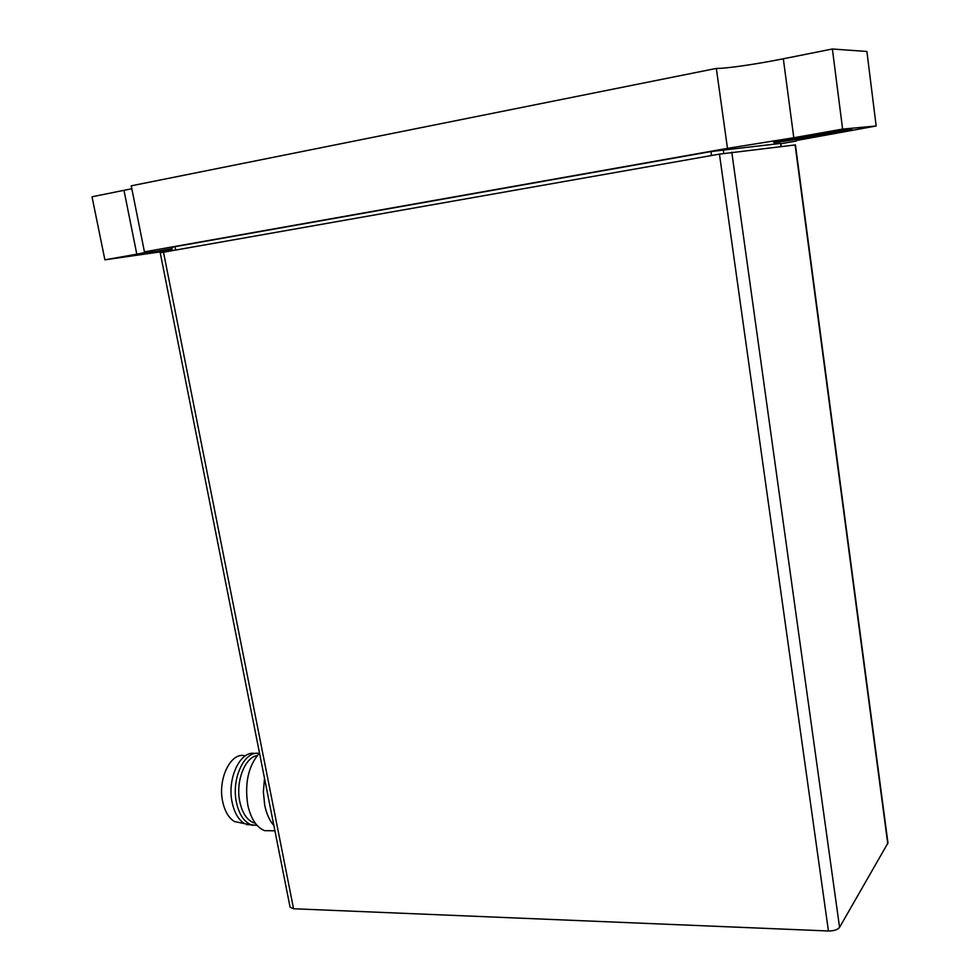 <?xml version="1.0" encoding="UTF-8"?>
<svg xmlns="http://www.w3.org/2000/svg" width="980" height="980" viewBox="0 0 980 980"><rect width="100%" height="100%" fill="white"/><g stroke="black" fill="none" stroke-linecap="round" stroke-linejoin="round"><path stroke-width="1.47" d="M293.559 908.754L828.443 930.988C833.943 930.963 837.643 929.763 839.566 927.374L887.966 842.947L795.442 144.905L719.442 154.13L160.23 252.779L290.092 907.235L293.559 908.754L163.489 252.142M244.375 755.666C230.57 752.358 217.572 779.198 222.705 801.738C224.849 811.477 228.769 818.067 234.489 821.534L242.023 823.127M255.045 753.522C240.48 749.97 226.735 778.561 232.186 802.608C234.453 812.984 238.618 820.015 244.657 823.69L253.073 825.307M259.051 753.461C244.571 750.19 231.072 778.708 236.486 802.645C239.108 814.38 243.959 821.755 251.015 824.731L257.103 825.405M257.152 755.605C244.841 757.258 235.396 781.856 239.831 801.873C242.305 812.947 246.862 819.893 253.514 822.71L255.315 823.225M259.492 753.02C248.418 765.711 244.51 783.02 247.769 804.935C250.807 818.594 256.38 827.169 264.478 830.636L274.131 830.807M264.514 778.292L263.363 791.791L264.686 805.082C266.474 813.792 269.549 820.628 273.898 825.589M781.379 146.486L780.595 143.399L710.99 151.557L175.04 246.666L171.757 247.328L172.394 250.574M783.326 58.788C756.291 64.227 725.029 68.735 716.331 68.416L727.479 148.36L793.8 137.751L842.604 129.09L832.388 49L783.326 58.788L793.8 137.751M832.388 49L866.896 51.475L876.157 125.991L842.604 129.09M796.348 140.52L876.157 125.991M780.999 143.705L796.409 140.998M131.81 188.736L92.022 196.784L104.897 259.822L172.309 250.145M123.995 190.402L136.808 254.175L104.897 259.822M716.331 68.416L131.234 185.82L144.44 251.872L153.689 250.819L136.808 254.175M727.479 148.36L144.44 251.872M850.689 129.127L851.889 129.115C853.176 129.887 772.167 143.766 773.833 142.492C771.248 142.076 841.795 129.801 850.689 129.127M172.211 249.618L139.528 254.469L172.014 248.602M828.443 930.988L719.442 154.13M887.77 843.841L795.098 144.93M839.566 927.374L731.778 152.145M175.702 249.998L175.04 246.666M711.554 155.514L710.99 151.557M723.755 153.382L723.228 149.597M781.023 146.535L780.595 143.399M234.489 821.534L244.657 823.69M246.752 824.67L251.015 824.731M253.514 822.71L254.947 822.722M264.478 830.636L274.939 830.82"/></g></svg>
